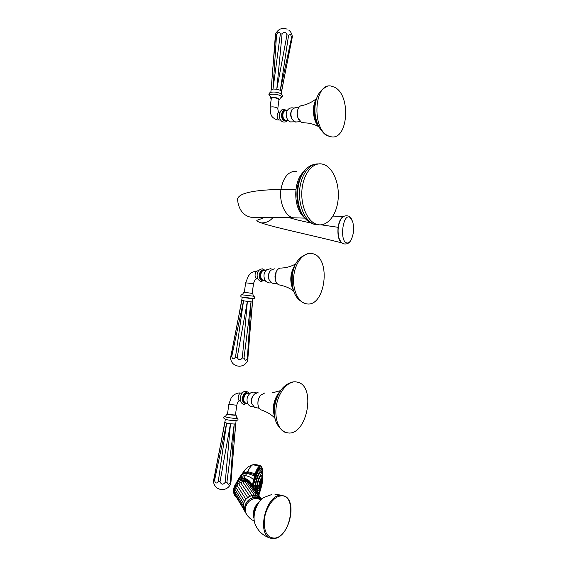 <?xml version="1.0" encoding="UTF-8"?>
<svg xmlns="http://www.w3.org/2000/svg" width="567" height="567" viewBox="0 0 567 567"><rect width="100%" height="100%" fill="white"/><g stroke="black" fill="none" stroke-linecap="round" stroke-linejoin="round"><path stroke-width="0.85" d="M247.977 358.507L247.382 358.486L245.49 360.456L243.987 358.167L242.329 357.975C240.259 360.506 238.558 360.286 237.226 357.316L235.496 357.068C233.753 359.591 232.505 359.393 231.74 356.459L230.975 356.303L230.464 358.287C231.386 363.192 234.341 365.843 239.324 366.247C243.314 366.027 246.113 364.092 247.715 360.435L252.372 302.027L241.811 300.602M230.464 358.287L241.811 300.581L230.975 356.303M231.74 356.459L243.562 300.673L235.496 357.068M237.226 357.316L247.396 301.148L242.329 357.975M243.987 358.167L251.053 301.708L247.382 358.486M250.848 321.517L252.825 298.71L242.265 297.271L238.863 315.429M269.977 271.253C268.361 273.599 267.985 276.242 268.836 279.184L269.318 280.24M274.357 268.815L270.622 270.346C268.623 273.096 268.134 276.257 269.162 279.822L272.224 283.188L273.188 283.294M275.066 275.576L274.981 276.696M275.548 280.679L275.222 279.481L276.2 271.721M279.403 284.988L278.858 284.825C277.093 284.067 275.902 282.345 275.279 279.659C274.704 276.476 275.151 273.57 276.618 270.941C277.979 268.801 279.588 267.837 281.43 268.063C286.718 267.752 291.481 266.362 295.719 263.882M293.061 289.744C289.539 281.324 290.12 273.188 294.826 265.349M305.181 303.508L306.116 303.742C325.245 308.349 331.823 257.879 312.757 253.69L312.644 253.662C304.791 251.443 295.967 260.912 293.99 274.329C291.899 287.71 297.264 301.311 305.181 303.508C293.189 298.54 291.877 287.724 292.211 276.186C293.529 263.783 299.078 256.206 308.845 253.442M288.56 35.345L280.318 90.266L291.636 37.224L290.467 34.282L288.56 35.345L287.001 34.807C285.733 31.872 284.088 31.582 282.075 33.935L280.367 33.892C279.347 31.476 278.078 31.688 276.547 34.552L275.718 35.026L275.661 33.864L275.257 36.798L271.154 89.855L272.996 89.026L276.802 89.196L280.318 90.266L281.459 91.599M272.635 70.684L275.718 35.026M291.636 37.224L292.125 37.925L281.487 91.464M292.125 37.925L292.303 36.692C292.04 33.977 290.864 31.78 288.773 30.108M287.001 34.807L276.802 89.196L282.075 33.935M280.367 33.892L272.996 89.026L276.547 34.552M279.014 99.601L278.142 98.708C274.839 97.567 272.564 97.474 271.324 98.431L270.076 107.461C271.31 106.546 273.585 106.646 276.894 107.758L277.773 108.63L279.014 99.601M292.494 119.878L291.658 118.645C290.325 115.661 290.332 112.861 291.658 110.246M291.658 118.645L294.521 121.77L296.683 121.948M292.111 119.219C290.545 115.689 290.552 112.394 292.14 109.318L295.45 107.454L299.128 107.106M298.745 119.587L297.987 117.986C296.966 115.03 296.931 112.174 297.881 109.424M297.987 117.986L301.403 122.337L303.636 122.614M298.086 118.156C296.973 114.874 296.98 111.756 298.122 108.8C299.107 106.631 300.453 105.554 302.161 105.561C307.597 104.335 312.346 102.025 316.393 98.63M318.137 126.044C312.97 120.112 311.807 106.646 315.932 99.693M328.378 135.896L330.922 136.732C347.932 140.843 351.483 95.703 334.813 87.346L331.277 86.099C314.097 82.059 311.375 129.333 328.378 135.896M231.067 481.808L228.458 484.395L226.906 482.361L225.212 482.311C223.107 484.955 221.378 484.764 220.031 481.737L218.295 481.404C216.551 483.842 215.311 483.474 214.567 480.292L213.83 479.888L213.369 481.553C214.524 487.152 217.912 489.817 223.533 489.548C227.034 488.86 229.472 486.833 230.847 483.46L235.624 423.818M213.369 481.553L224.936 422.429M213.83 479.888L224.936 422.465L226.63 423.11L214.567 480.292M218.295 481.404L226.63 423.11L230.486 423.762L220.031 481.737M225.212 482.311L230.486 423.762L234.221 424.024L226.906 482.361M230.422 482.063L234.221 424.024L235.631 423.776M227.53 413.811C228.593 414.364 230.889 414.746 234.419 414.959L235.468 414.817L236.779 405.277L228.848 404.264L227.53 413.811M253.747 394.852C251.734 397.134 251.018 399.863 251.592 403.038L251.876 403.888M258.403 392.924L257.517 392.747L254.491 394.037C252.046 396.702 251.16 399.948 251.84 403.775L254.512 407.304L255.391 407.489M258.297 399.778L258.02 401.124M258.07 405.143L257.95 404.342C257.68 401.323 258.339 398.58 259.934 396.113M261.982 410.154L260.99 409.842C259.346 408.963 258.346 407.205 257.985 404.554C257.702 401.067 258.531 398.006 260.473 395.355L264.803 392.938M274.485 416.575C272.054 407.524 273.712 399.345 279.446 392.024M288.972 433.06C307.293 433.741 315.677 387.254 298.334 382.364L295.761 381.832C288.079 381.23 279.389 391.046 276.724 403.902C273.989 416.738 277.972 429.63 285.307 432.394L288.972 433.06M256.27 486.139L256.397 485.572M256.66 485.813L256.355 486.309L256.66 485.813M258.828 492.369L258.736 492.943L258.984 492.241M257.787 493.8L257.957 493.113L257.666 493.637M256.454 491.965L256.56 491.284L256.256 491.688M256.036 489.356L256.178 488.853M257.007 481.78L257.092 482.319L257.007 481.78M257.964 478.442L258.035 479.129L257.964 478.442M259.069 475.876L259.112 476.677L259.069 475.876M260.182 474.409L260.189 475.274L260.182 474.409M261.777 476.174L261.805 475.302L261.741 476.117M258.999 481.518L259.076 482.134L258.999 481.518M260.09 478.711L260.133 479.519L260.09 478.711M261.181 477.598L261.167 478.477L261.196 477.605M261.94 478.498L261.869 479.313L261.94 478.498M259.7 490.356L259.941 489.562L259.7 490.356M258.694 490.774L259.02 489.952L258.694 490.774M258.113 489.193L258.453 488.463L258.113 489.193M258.141 486.075L258.446 485.543L258.141 486.075M259.87 487.344L261.394 484.161L261.174 481.482M260.586 484.622L261.309 484.636L261.295 482.907L260.643 484.119L260.777 485.508M261.309 484.636L260.919 485.721M260.572 484.686L261.189 484.799M260.551 484.856L260.926 484.927M258.113 489.059L258.247 488.648M258.141 486.217L258.268 485.664M258.977 481.964L259.041 481.404M260.019 479.264L260.04 478.86M256.993 482.156L257.078 481.581M257.928 478.945L257.978 478.406M258.999 476.429L259.02 476.011M254.633 485.706L254.335 486.181L254.633 485.706M254.852 482.205L254.944 482.701L254.852 482.205M255.689 478.732L255.774 479.342L255.689 478.732M256.688 475.628L256.759 476.337L256.688 475.628M257.779 473.112L257.829 473.899L257.779 473.112M258.885 471.347L258.913 472.191L258.885 471.347M259.927 470.447L259.927 471.319L259.955 470.447M260.841 470.468L260.82 471.333L260.827 470.461M261.564 471.39L261.515 472.219L261.564 471.39M254.243 486.018L254.37 485.437M262.393 478.824C262.932 472.027 262.351 468.087 260.664 466.995C258.219 465.592 253.91 475.585 252.563 486.16L252.542 486.316M260.338 490.086L258.687 495.048M252.471 486.139C254.533 474.161 257.17 467.754 260.381 466.917M261.089 487.896L258.857 495.289M262.323 481.135C263.294 472.942 262.868 467.917 261.04 466.053L259.736 465.946C258.219 466.684 256.667 469.27 255.079 473.721L252.251 485.6M255.079 473.721L247.68 471.631C249.622 467.725 251.33 465.45 252.825 464.82L253.534 464.699C255.993 464.16 260.87 465.847 260.558 465.84M248.7 466.443L245.554 469.228L242.938 473.374L247.68 471.631L247.29 472.453L242.676 473.955L239.465 477.513M254.753 474.671L247.29 472.453L243.831 478.201C247.566 478.881 250.175 480.972 251.649 484.459M247.141 480.561L243.527 479.122L243.831 478.201C240.947 478.286 238.643 479.554 236.914 481.985M243.527 479.122C240.139 478.987 237.608 480.469 235.929 483.559M248.693 466.45L252.825 464.82L259.736 465.946M236.864 498.003C234.256 495.707 233.143 492.766 233.526 489.179L234.447 486.089C239.168 479.321 244.59 478.364 250.727 483.212L252.676 486.734M243.647 503.595L234.873 489.186M244.49 501.32L235.581 486.961M245.851 499.236L236.8 484.962M247.644 497.493L238.431 483.353L242.534 481.581L244.845 481.56M249.778 496.217L240.358 482.219M261.699 499.151L257.694 496.033L258.75 497.514L255.944 496.827L253.024 496.99L252.053 495.487L256.66 495.863L260.515 497.84M252.102 495.487L242.662 481.695L238.516 483.495L236.857 485.111L234.809 489.08C234.412 488.442 234.66 487.705 235.56 486.883M254.689 495.671L244.894 481.617L247.021 482.049L256.66 495.636M246.567 514.368L245.603 512.632C242.286 505.721 248.906 496.572 256.433 497.578L261.352 499.477M254.845 482.538L254.944 481.957M255.667 479.172L255.738 478.598M256.645 476.152L256.695 475.614M257.716 473.672L257.737 473.218M296.718 171.291C288.646 170.873 283.387 176.911 280.956 189.399C253.938 189.945 239.494 193.035 237.63 198.677L237.594 199.541M343.737 216.431C340.973 217.459 339.101 221.087 338.109 227.31L321.191 224.837M310.829 222.944C302.658 221.321 295.485 219.571 289.319 217.7M338.109 227.31C337.415 235.468 338.69 240.67 341.936 242.924L342.149 243.002M348.188 216.006C345.012 215.304 342.567 216.417 340.866 219.351C337.975 224.957 337.337 231.194 338.96 238.062L339.973 240.451M346.458 242.832C347.911 243.356 349.307 242.662 350.633 240.727C353.737 234.936 354.389 228.458 352.61 221.3L349.775 217.253C342.971 213.256 339.392 240.677 346.458 242.832M316.648 224.319C307.427 221.491 300.46 205.53 301.977 189.598C303.38 173.637 312.856 162.027 322.141 164.04L324.544 164.791C333.85 168.76 339.853 185.111 338.031 200.307C336.33 215.538 327.081 226.899 317.541 224.567L316.648 224.319M252.818 298.795L242.251 297.363M252.591 296.066L241.62 294.783C240.706 295.421 240.543 296.102 241.138 296.825C240.713 297.221 247.581 297.512 251.876 298.412C255.823 299.404 254.597 297.158 254.122 296.491L252.591 296.066M244.285 292.239L252.783 293.508C253.477 297.264 253.569 295.386 253.995 296.385M244.299 292.239L252.783 293.5M244.356 292.161L245.646 282.827L252.506 283.606L253.484 283.904L252.202 293.231M258.169 270.941C254.93 269.998 253.725 278.099 257.007 278.773L257.645 278.822M263.676 280.19L262.06 280.431C257.652 279.751 259.162 268.793 263.478 270.062L264.406 270.494M263.733 270.459C259.799 269.297 258.325 279.226 262.315 280.048L263.875 280.169M264.513 270.516C260.579 269.353 259.098 279.283 263.088 280.105L265.136 280.467L266.036 281.445M271.033 268.645L266.816 269.63C263.712 272.564 263.152 276.172 265.136 280.467C265.292 281.239 266.688 282.061 269.332 282.926L271.373 282.82M279.24 99.948L279.63 99.523L278.631 98.474C274.789 97.148 272.16 97.049 270.75 98.169C270.424 96.376 270.062 95.625 269.672 95.915C267.447 93.775 276.434 93.569 280.318 95.688C281.756 96.461 282.068 97.127 281.267 97.68L280.559 97.971M280.431 93.449C276.193 91.861 272.692 91.606 269.92 92.669C268.645 93.796 268.567 94.873 269.672 95.915L270.282 96.411M278.943 100.125C279.701 99.742 279.538 99.26 278.454 98.672C275.619 97.148 269.212 97.411 271.253 98.956M279.963 112.16L279.588 112.195C276.675 111.579 276.193 118.857 279.07 119.984L280.296 120.076M286.42 120.473L284.088 120.75C279.892 119.042 281.352 108.396 285.47 110.678L285.555 110.721M285.031 110.806C281.515 110.147 280.984 118.992 284.45 120.36L285.981 120.452M285.959 120.459L285.229 120.289C281.735 118.907 282.316 109.984 285.86 110.742L287.469 110.076M289.418 121.48L288.107 120.473L286.739 120.395M294.585 121.806L290.417 121.933L288.107 120.473C285.562 116.398 285.57 112.698 288.135 109.36C289.638 108.035 291.388 107.574 293.373 107.978M235.773 418.354C231.478 418.382 222.519 416.66 225.113 416.313C225.432 416.554 226.02 415.753 226.885 413.917C228.09 414.562 230.741 415.009 234.851 415.257L236.056 415.079C236.396 417.064 236.744 417.978 237.112 417.836C237.8 418.177 237.353 418.347 235.773 418.354M226.885 413.917L227.558 413.612C225.219 413.775 231.598 415.037 234.731 415.03C235.929 415.03 236.184 414.895 235.496 414.626L236.056 415.079M242.244 393.101L241.414 392.938C238.346 392.584 236.8 399.997 239.77 400.855L240.259 400.954M246.227 403.109L245.242 403.286C240.677 403.421 242.215 392.215 246.695 392.683L248.24 393.363M248.19 393.356L246.95 393.129C243.222 392.697 241.329 401.79 244.937 402.832L246.305 403.116M247.715 393.285C243.994 392.853 242.102 401.953 245.709 402.988L247.736 403.775L248.282 404.547M253.442 392.137L250.727 392.846C247.191 395.553 246.191 399.196 247.736 403.775C249.033 405.809 250.862 406.815 253.229 406.808L253.591 406.78M258.219 492.595C256.816 492.872 256.383 490.441 256.936 485.309C258.176 478.42 259.629 475.238 261.302 475.763C259.686 475.989 258.346 479.186 257.283 485.345C256.801 489.47 257.035 491.873 257.985 492.553L258.205 492.595M262.379 479.165C263.18 467.499 257.198 472.843 255.604 485.65L255.256 490.299M258.29 494.502L260.437 489.76L258.297 494.509M262.379 479.186C262.578 475.309 262.103 473.041 260.962 472.375C258.722 472.68 256.865 477.102 255.384 485.636L255.037 490.001M258.042 492.574L257.857 492.532C256.901 491.851 256.667 489.449 257.149 485.317C258.191 479.264 259.509 476.06 261.118 475.72M262.301 481.433C263.173 472.29 258.701 475.734 257.496 485.352C257.142 493.793 258.361 494.544 261.174 487.606M259.771 489.243C258.892 489.541 258.616 488.123 258.949 484.991C259.707 480.795 260.579 478.938 261.564 479.413M259.828 489.243L259.686 489.222C260.536 489.491 261.359 487.648 262.16 483.679C262.096 478.073 261.217 478.52 259.509 485.033C259.587 490.639 260.466 490.186 262.16 483.679C262.33 480.447 262.145 479.037 261.628 479.434C260.685 479.576 259.906 481.44 259.296 485.019C259.013 487.422 259.147 488.825 259.7 489.222L259.566 489.193C259.013 488.797 258.878 487.4 259.162 484.998C259.778 481.418 260.551 479.554 261.493 479.413M259.913 484.927C259.969 489.477 260.685 489.108 262.06 483.835C262.011 479.285 261.295 479.654 259.913 484.927M259.792 486.514L260.012 487.84C260.728 488.343 261.38 487.01 261.961 483.849C262.195 481.645 262.018 480.603 261.408 480.724L260.629 481.964M254.902 489.817L255.249 485.614C256.731 477.074 258.587 472.658 260.827 472.354M254.689 489.527L255.037 485.6C256.716 476.23 258.708 471.829 261.011 472.396M262.415 478.165C263.747 462.24 255.71 468.64 253.52 485.983L253.321 487.627M262.415 478.187C262.755 472.743 262.16 469.554 260.629 468.618C257.687 468.994 255.249 474.785 253.3 485.976L253.13 487.365M258.58 494.906L260.118 490.717L258.587 494.906M253.045 487.251L253.208 485.954C255.072 475.103 257.461 469.299 260.366 468.555M252.847 486.975L252.974 485.954C254.314 475.408 258.793 465.897 260.891 468.76M254.406 475.784L246.886 473.275C243.576 473.374 240.968 474.997 239.054 478.158L238.133 479.597M253.392 479.59C251.578 477.669 248.963 476.351 245.539 475.635C242.137 475.635 239.522 477.187 237.708 480.299L237.077 481.447M249.282 481.886C247.836 479.909 245.958 478.803 243.626 478.576M236.694 482.276L236.8 482.049C238.409 478.676 241.032 476.967 244.66 476.918M242.676 473.955L239.848 476.918M235.277 495.317L235.043 494.013M234.681 493.403L234.71 491.589M243.342 506.891L243.534 508.308L234.504 493.106L234.405 491.079L234.809 489.08L243.654 503.581M247.063 482.106L248.856 482.723L258.637 496.359M249.14 483.119L250.444 483.857L260.359 497.585M251.117 484.792L261.245 498.591M252.01 495.508C244.845 498.074 242.222 503 244.157 510.293L245.426 512.433M234.972 493.892L235.092 495.012L243.909 509.662M234.809 489.087L234.405 491.079L243.328 505.948L243.519 504.176M243.661 503.546L244.334 501.639M244.54 501.228L245.709 499.414M245.929 499.137L247.524 497.592M247.765 497.408L249.657 496.274M249.955 496.139L251.989 495.501M252.329 495.487L256.851 495.884M257.333 495.948L258.814 496.579M259.792 497.224L260.6 497.918M261.415 499.414L256.369 497.429C248.814 496.416 242.166 505.615 245.497 512.554L246.659 514.574M247.673 516.055L246.227 513.688C242.896 506.742 249.544 497.535 257.106 498.549L261.033 499.782M259.353 501.724C254.115 506.317 252.365 512.051 254.087 518.911M254.087 516.629L254.037 516.027C253.91 511.314 255.263 507.16 258.084 503.581M255.653 525.432L254.994 523.865C251.819 515.545 257.12 500.668 264.335 497.273L271.65 494.58M280.311 495.282L284.868 496.146C297.413 501.923 289.078 536.651 274.74 538.501L270.452 538.182C256.553 534.355 265.647 495.601 280.311 495.282M280.63 495.948C297.243 493.155 291.651 535.907 275.045 538.083C267.156 538.182 263.612 531.803 264.42 518.947C265.916 507.401 273.663 496.621 280.63 495.948M274.577 538.508L270.452 538.182C263.109 535.886 257.957 531.116 254.994 523.865C252.102 516.09 256.185 502.894 262.762 498.28M297.08 217.969L293.167 217.834C285.137 216.197 278.992 202.306 280.956 189.399L295.939 189.18M273.181 217.232C270.048 221.208 266.015 223.086 261.075 222.859C258.509 222.009 257.12 221.25 256.908 220.584C256.078 220.223 260.168 219.656 264.449 217.14M302.636 214.815C295.216 205.148 294.932 184.615 302.154 174.544M301.991 174.849C295.024 184.913 295.308 204.857 302.466 214.532M318.413 163.941C309.298 163.204 300.574 175.316 299.596 190.873C298.511 206.409 305.422 221.513 314.394 224.277L318.817 224.801M243.718 292.267C242.031 295.705 242.449 293.869 241.769 294.72M257.893 278.836L256.943 278.78C255.391 279.134 254.236 280.842 253.484 283.904M257.581 270.913C249.82 272.153 250.657 273.826 248.474 275.746L245.646 282.827M262.691 268.857C255.802 269.006 255.377 279.687 261.018 281.494L264.385 280.346M265.143 270.473L262.946 268.921M264.704 270.523L266.086 270.197M268.836 279.184L269.162 279.822M272.224 283.188L277.121 283.585M278.858 284.825C285.201 286.087 290.134 288.199 293.656 291.147M293.841 291.53C289.928 281.792 290.609 272.493 295.889 263.634M287.157 29.137C282.082 27.393 278.262 28.931 275.697 33.758M284.726 75.156L281.161 93.867M270.813 92.293L271.139 89.926M278.936 100.161L279.63 99.523C280.431 97.9 280.977 97.29 281.267 97.68C283.11 96.716 282.919 95.348 280.693 93.59M280.679 120.048L276.894 119.857C271.061 117.206 271.501 115.307 270.579 113.648L270.076 107.461M278.376 111.954L277.773 108.63M284.91 109.679C279.779 106.993 276.724 119.205 282.805 121.919C285.272 122.266 286.718 121.763 287.15 120.417M285.166 109.8L286.271 110.643M295.4 122.047L300.361 121.643M302.098 122.592L308.781 123.188C312.856 124.074 316.088 125.201 318.47 126.561M316.932 97.538C312.445 108.006 313.253 118.106 319.363 127.823M327.216 86.489C319.313 89.947 315.209 97.489 314.891 109.112C314.798 115.207 316.124 121.154 318.874 126.93C322.8 132.628 325.742 135.598 327.698 135.846L330.922 136.732M221.328 440.651L225.368 419.318M234.242 441.417L236.063 420.671M224.773 416.433C222.916 417.702 222.314 420.034 235.234 420.7C237.956 420.416 238.686 419.523 237.417 418.035M240.585 401.025L239.402 400.919C238.232 401.252 237.36 402.705 236.779 405.277M239.231 392.832C232.619 394.419 232.541 396.446 231.13 397.991L228.848 404.264M245.731 391.329C239.068 391.265 238.742 404.703 244.391 404.264L246.928 403.343M248.97 393.399C248.75 392.541 247.736 391.854 245.936 391.343M249.6 393.37L250.04 393.25M256.468 392.874L254.292 392.173M251.592 403.038L251.84 403.775M254.512 407.304L259.282 408.311M260.99 409.842C267.064 411.883 271.721 414.704 274.967 418.304M272.224 392.888L280.573 390.606M275.052 418.566C272.373 408.12 274.272 398.736 280.743 390.415M295.088 381.811C292.941 381.669 288.518 382.477 283.096 387.502C279.148 391.981 276.462 397.63 275.038 404.448C272.578 417.369 276.001 426.682 285.307 432.394M262.301 481.44C262.564 478.222 262.23 476.33 261.302 475.756M258.035 492.574L257.985 492.553C259.112 492.688 260.175 491.036 261.174 487.599M260.012 487.84L259.927 484.92C260.324 482.609 260.813 481.206 261.408 480.724L261.309 480.795M252.995 464.763L251.521 465.082M244.987 469.88L240.231 476.315M235.603 487.032C235.369 486.075 235.766 485.38 236.793 484.941M236.8 484.983C236.864 483.885 237.41 483.346 238.431 483.368M242.506 481.567C242.931 480.873 243.69 480.844 244.767 481.482M244.753 481.461L246.73 481.659M246.964 481.943L248.573 482.347M249.048 482.999L250.16 483.481M246.737 514.673L244.157 510.293C242.222 502.972 244.845 498.039 252.024 495.494M254.271 520.832C251.408 520.045 248.729 517.664 246.227 513.688L245.603 512.632M274.917 494.233L283.089 495.452M305.003 218.132L277.057 217.324L251.011 217.26C246.971 216.445 243.775 214.383 241.414 211.087C239.054 207.6 237.779 203.581 237.587 199.024M343.8 216.396L332.985 216.098M341.936 242.924C308.788 234.525 274.655 227.587 261.075 222.859M349.088 216.431L351.554 218.99M350.633 240.727C349.066 243.307 346.806 244.349 343.871 243.86C342.114 243.682 340.476 241.748 338.96 238.062M304.883 217.983C292.756 208.847 292.827 180.15 304.444 171.128M317.541 224.567L314.132 224.256C291.771 218.359 292.288 168.328 314.947 164.267"/></g></svg>
